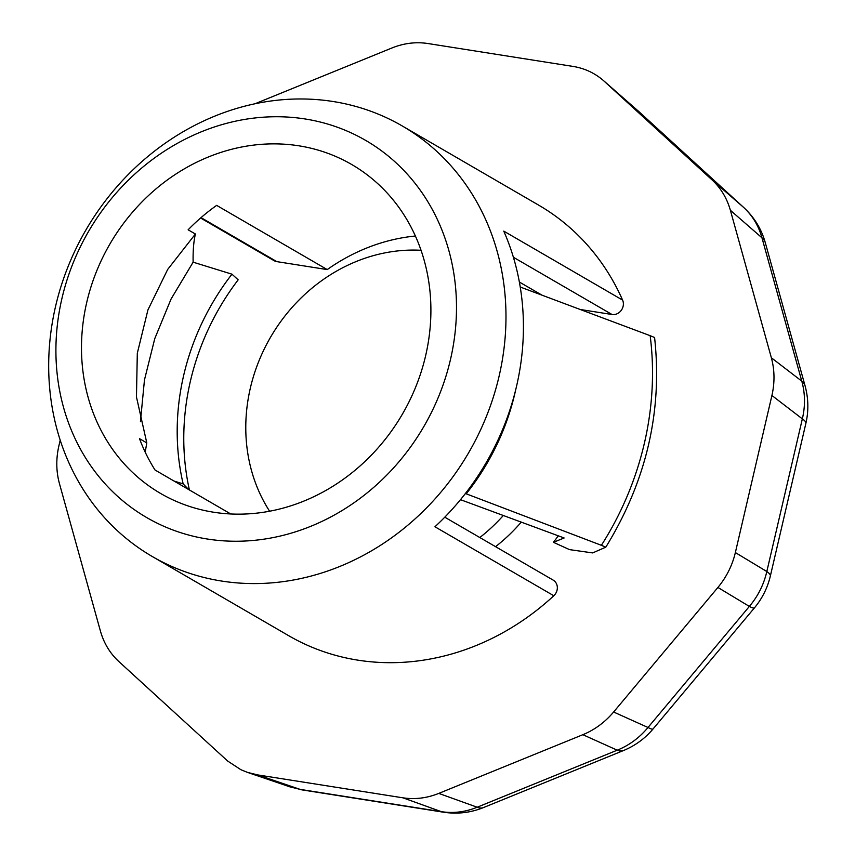<?xml version="1.0" encoding="UTF-8"?>
<svg xmlns="http://www.w3.org/2000/svg" width="855" height="855" viewBox="0 0 855 855"><rect width="100%" height="100%" fill="white"/><g stroke="black" fill="none" stroke-linecap="round" stroke-linejoin="round"><path stroke-width="1.28" d="M421.066 250.291A165.592 147.284 -59.9 0 0 270.501 337.308A165.592 147.284 -59.9 0 0 269.603 511.205M479.815 537.538A165.592 147.284 -59.9 0 0 503.371 515.437M495.558 546.676A165.592 147.284 -59.9 0 0 521.304 522.074M86.761 302.285A190.216 169.183 120.1 0 1 351.704 164.513A190.216 169.183 120.1 0 1 371.123 455.394A190.216 169.183 120.1 0 1 160.708 493.517A190.216 169.183 120.1 0 1 86.761 302.285M541.739 295.018L519.37 282.043M230.732 513.962L155.065 470.036A190.216 169.183 120.1 0 1 139.515 438.658L146.793 442.911L136.458 396.966L137.313 353.222L147.936 309.895L167.698 269.411L195.41 233.992L188.121 229.813A190.216 169.183 120.1 0 1 216.646 205.382L327.23 269.582A190.216 169.183 120.1 0 1 415.412 236.023M152.361 556.562L288.648 635.671A248.933 221.413 -59.9 0 0 553.805 595.753L434.949 526.766A248.933 221.413 -59.9 0 0 503.755 231.107L622.6 300.105A248.933 221.413 -59.9 0 0 538.597 205.104L402.31 125.995A248.933 221.413 120.1 0 1 468.829 452.434A248.933 221.413 120.1 0 1 152.361 556.562A248.933 221.413 120.1 0 1 55.586 306.293A248.933 221.413 120.1 0 1 402.31 125.995M599.259 550.032L605.81 547.157C646.38 481.109 662.646 411.223 654.588 337.511L650.163 335.684A294.473 261.919 120.1 0 1 601.375 545.308L605.81 547.157M595.946 551.475L599.291 550.022M558.304 535.807A234.612 208.673 120.1 0 1 553.409 542.305L569.537 549.626L592.686 552.918L595.978 551.475M460.492 499.673L564.129 537.977L553.409 542.305M465.419 493.506L601.375 545.308M650.163 335.684L520.235 287.024M466.135 493.923A228.018 202.817 -59.9 0 0 515.544 390.457M174.046 481.055L183.162 483.898A234.612 208.673 120.1 0 1 231.962 274.177L193.123 262.175L171.075 299.004L154.776 338.612L144.474 379.877L140.434 421.665M183.162 483.898L188.634 489.53M189.34 489.648A239.592 213.109 -59.9 0 1 238.171 279.82L231.962 274.177M61.955 298.363A218.057 193.957 -59.9 0 0 311.006 526.21A218.057 193.957 -59.9 0 0 395.662 162.45A218.057 193.957 -59.9 0 0 61.955 298.363M60.203 440.175L58.888 445.85C55.938 458.804 56.12 471.383 59.433 483.567L100.42 631.054C103.861 643.184 109.996 653.338 118.813 661.503L227.676 761.057L240.918 769.724L247.458 772.386L257.665 774.908L402.929 797.822C414.932 799.639 426.88 798.164 438.775 793.397L582.864 734.702C594.727 729.796 604.977 722.229 613.623 712.012L717.911 587.449C726.461 577.125 732.286 565.497 735.364 552.565L771.915 395.491C774.854 382.538 774.673 369.959 771.36 357.775L730.384 210.287C726.932 198.157 720.797 188.004 711.98 179.839L603.448 80.562C594.727 73.028 584.628 68.315 573.139 66.433L427.863 43.52C415.861 41.703 403.923 43.178 392.018 47.944L254.833 103.829M327.23 269.582L276.817 261.63A9.961 8.86 120.1 0 1 274.049 260.647L200.594 218.004M622.6 300.105A9.961 8.86 120.1 0 1 621.243 310.376A9.961 8.86 120.1 0 1 612.009 314.501L580.62 309.553M553.805 595.753A9.961 8.86 -59.9 0 0 553.196 580.128L444.782 517.2M145.2 452.156L146.793 442.911M195.41 233.992C193.679 241.26 192.909 250.654 193.123 262.175M754.473 607.841L653.102 728.909C645.065 738.474 635.201 745.678 623.498 750.54L483.449 807.58C470.699 812.731 457.414 814.281 443.585 812.218L302.381 789.945L290.069 786.899L300.148 789.389L441.351 811.662C453.46 813.522 465.409 812.036 477.186 807.227L617.235 750.188C629.205 745.325 639.465 737.758 648.005 727.487L749.365 606.419C758.011 596.159 763.825 584.531 766.817 571.535A67.705 10.078 13.1 0 1 770.344 576.046C767.523 587.898 762.243 598.489 754.473 607.841A67.705 5.899 -140.1 0 1 749.365 606.419L717.911 587.449M735.364 552.565L766.817 571.535L802.343 418.865C805.378 405.986 805.196 393.407 801.787 381.148A67.705 23.352 -15.5 0 1 805.1 385.936C808.477 398.462 808.734 410.945 805.87 423.385L770.344 576.046M771.36 357.775L801.787 381.148L761.955 237.797C758.609 225.752 752.475 215.599 743.561 207.348L638.065 110.861M302.381 789.945A67.705 29.252 -81 0 1 300.148 789.389L257.665 774.908M483.449 807.58A67.705 20.296 -112.2 0 1 477.186 807.227L438.775 793.397M443.585 812.218A67.705 29.252 -81 0 1 441.351 811.662L402.929 797.822M653.102 728.909A67.705 5.899 -140.1 0 1 648.005 727.487L613.623 712.012M623.498 750.54A67.705 20.296 -112.2 0 1 617.235 750.188L582.864 734.702M771.915 395.491L802.343 418.865A67.705 10.078 13.1 0 1 805.87 423.385M730.384 210.287L761.955 237.797A67.705 23.352 -15.5 0 1 765.268 242.596C761.431 228.99 754.281 217.32 743.797 207.562M201.021 217.63L276.817 261.63M513.395 257.259L612.009 314.501M711.98 179.839L743.561 207.348M639.038 111.727L604.453 81.46M247.544 772.418L290.027 786.899M603.459 80.573L639.273 111.941M765.268 242.596L805.1 385.936"/></g></svg>
